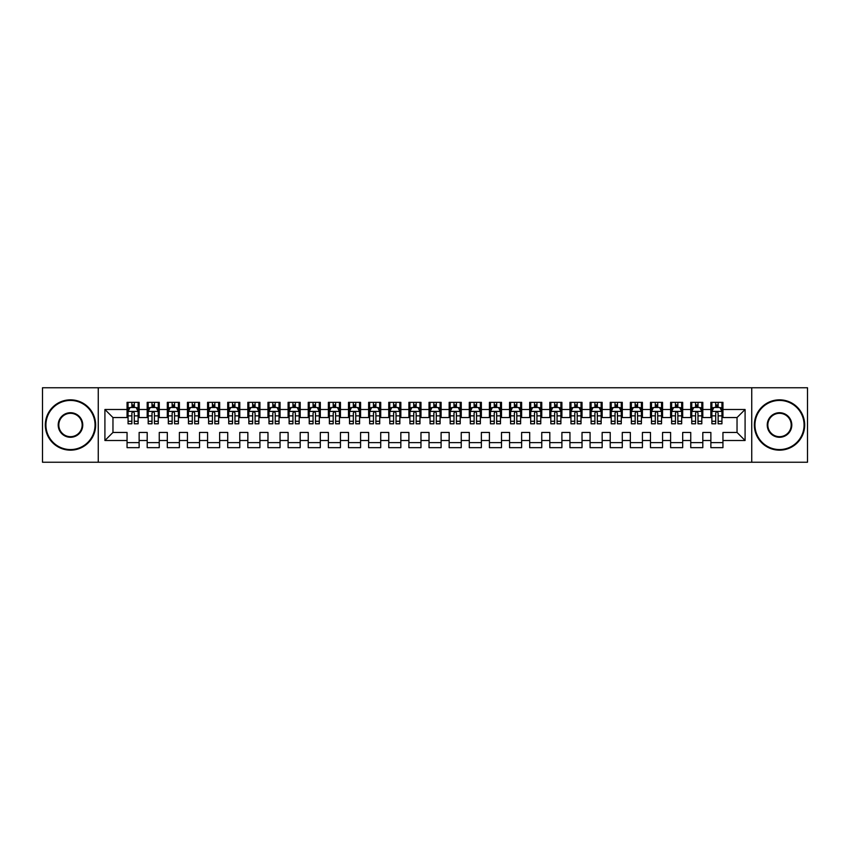 <?xml version="1.0" encoding="UTF-8"?>
<svg xmlns="http://www.w3.org/2000/svg" width="850" height="850" viewBox="0 0 850 850"><rect width="100%" height="100%" fill="white"/><g stroke="black" fill="none" stroke-linecap="round" stroke-linejoin="round"><path stroke-width="1.27" d="M751.74 462.241L807.5 462.241L807.5 387.759L751.74 387.759L751.74 462.241L98.26 462.241L98.26 387.759L42.5 387.759L42.5 462.241L98.26 462.241M751.74 387.759L98.26 387.759M104.911 440.502L104.911 409.498L127.054 409.498L127.054 417.552L112.965 417.552L112.965 432.448L104.911 440.502L127.054 440.502L127.054 447.652L139.134 447.652L139.134 440.502L147.188 440.502L147.188 447.652L159.258 447.652L159.258 440.502L167.312 440.502L167.312 447.652L179.393 447.652L179.393 440.502L187.446 440.502L187.446 447.652L199.527 447.652L199.527 440.502L207.581 440.502L207.581 447.652L219.661 447.652L219.661 440.502L227.715 440.502L227.715 447.652L239.785 447.652L239.785 440.502L247.839 440.502L247.839 447.652L259.919 447.652L259.919 440.502L267.973 440.502L267.973 447.652L280.054 447.652L280.054 440.502L288.108 440.502L288.108 447.652L300.188 447.652L300.188 440.502L308.242 440.502L308.242 447.652L320.312 447.652L320.312 440.502L328.366 440.502L328.366 447.652L340.446 447.652L340.446 440.502L348.5 440.502L348.5 447.652L360.581 447.652L360.581 440.502L368.634 440.502L368.634 447.652L380.715 447.652L380.715 440.502L388.758 440.502L388.758 447.652L400.839 447.652L400.839 440.502L408.892 440.502L408.892 447.652L420.973 447.652L420.973 440.502L429.027 440.502L429.027 447.652L441.108 447.652L441.108 440.502L449.161 440.502L449.161 447.652L461.242 447.652L461.242 440.502L469.285 440.502L469.285 447.652L481.366 447.652L481.366 440.502L489.419 440.502L489.419 447.652L501.5 447.652L501.5 440.502L509.554 440.502L509.554 447.652L521.634 447.652L521.634 440.502L529.688 440.502L529.688 447.652L541.758 447.652L541.758 440.502L549.812 440.502L549.812 447.652L561.893 447.652L561.893 440.502L569.946 440.502L569.946 447.652L582.027 447.652L582.027 440.502L590.081 440.502L590.081 447.652L602.161 447.652L602.161 440.502L610.215 440.502L610.215 447.652L622.285 447.652L622.285 440.502L630.339 440.502L630.339 447.652L642.419 447.652L642.419 440.502L650.473 440.502L650.473 447.652L662.554 447.652L662.554 440.502L670.607 440.502L670.607 447.652L682.688 447.652L682.688 440.502L690.742 440.502L690.742 447.652L702.812 447.652L702.812 440.502L710.866 440.502L710.866 447.652L722.946 447.652L722.946 432.448L737.035 432.448L737.035 417.552L722.946 417.552L722.946 409.498L745.089 409.498L745.089 440.502L722.946 440.502M722.946 409.498L722.946 402.348L710.866 402.348L710.866 409.498L702.812 409.498L702.812 402.348L690.742 402.348L690.742 409.498L682.688 409.498L682.688 402.348L670.607 402.348L670.607 409.498L662.554 409.498L662.554 402.348L650.473 402.348L650.473 409.498L642.419 409.498L642.419 402.348L630.339 402.348L630.339 409.498L622.285 409.498L622.285 402.348L610.215 402.348L610.215 409.498L602.161 409.498L602.161 402.348L590.081 402.348L590.081 409.498L582.027 409.498L582.027 402.348L569.946 402.348L569.946 409.498L561.893 409.498L561.893 402.348L549.812 402.348L549.812 409.498L541.758 409.498L541.758 402.348L529.688 402.348L529.688 409.498L521.634 409.498L521.634 402.348L509.554 402.348L509.554 409.498L501.5 409.498L501.5 402.348L489.419 402.348L489.419 409.498L481.366 409.498L481.366 402.348L469.285 402.348L469.285 409.498L461.242 409.498L461.242 402.348L449.161 402.348L449.161 409.498L441.108 409.498L441.108 402.348L429.027 402.348L429.027 409.498L420.973 409.498L420.973 402.348L408.892 402.348L408.892 409.498L400.839 409.498L400.839 402.348L388.758 402.348L388.758 409.498L380.715 409.498L380.715 402.348L368.634 402.348L368.634 409.498L360.581 409.498L360.581 402.348L348.5 402.348L348.5 409.498L340.446 409.498L340.446 402.348L328.366 402.348L328.366 409.498L320.312 409.498L320.312 402.348L308.242 402.348L308.242 409.498L300.188 409.498L300.188 402.348L288.108 402.348L288.108 409.498L280.054 409.498L280.054 402.348L267.973 402.348L267.973 409.498L259.919 409.498L259.919 402.348L247.839 402.348L247.839 409.498L239.785 409.498L239.785 402.348L227.715 402.348L227.715 409.498L219.661 409.498L219.661 402.348L207.581 402.348L207.581 409.498L199.527 409.498L199.527 402.348L187.446 402.348L187.446 409.498L179.393 409.498L179.393 402.348L167.312 402.348L167.312 409.498L159.258 409.498L159.258 402.348L147.188 402.348L147.188 409.498L139.134 409.498L139.134 402.348L127.054 402.348L127.054 409.498M702.812 440.502L702.812 432.448L710.866 432.448L710.866 440.502M745.089 409.498L737.035 417.552M682.688 440.502L682.688 432.448L690.742 432.448L690.742 440.502M710.866 409.498L710.866 417.552L702.812 417.552L702.812 409.498M662.554 440.502L662.554 432.448L670.607 432.448L670.607 440.502M690.742 409.498L690.742 417.552L682.688 417.552L682.688 409.498M642.419 440.502L642.419 432.448L650.473 432.448L650.473 440.502M670.607 409.498L670.607 417.552L662.554 417.552L662.554 409.498M622.285 440.502L622.285 432.448L630.339 432.448L630.339 440.502M650.473 409.498L650.473 417.552L642.419 417.552L642.419 409.498M602.161 440.502L602.161 432.448L610.215 432.448L610.215 440.502M630.339 409.498L630.339 417.552L622.285 417.552L622.285 409.498M582.027 440.502L582.027 432.448L590.081 432.448L590.081 440.502M610.215 409.498L610.215 417.552L602.161 417.552L602.161 409.498M561.893 440.502L561.893 432.448L569.946 432.448L569.946 440.502M590.081 409.498L590.081 417.552L582.027 417.552L582.027 409.498M541.758 440.502L541.758 432.448L549.812 432.448L549.812 440.502M569.946 409.498L569.946 417.552L561.893 417.552L561.893 409.498M521.634 440.502L521.634 432.448L529.688 432.448L529.688 440.502M549.812 409.498L549.812 417.552L541.758 417.552L541.758 409.498M501.5 440.502L501.5 432.448L509.554 432.448L509.554 440.502M529.688 409.498L529.688 417.552L521.634 417.552L521.634 409.498M481.366 440.502L481.366 432.448L489.419 432.448L489.419 440.502M509.554 409.498L509.554 417.552L501.5 417.552L501.5 409.498M461.242 440.502L461.242 432.448L469.285 432.448L469.285 440.502M489.419 409.498L489.419 417.552L481.366 417.552L481.366 409.498M441.108 440.502L441.108 432.448L449.161 432.448L449.161 440.502M469.285 409.498L469.285 417.552L461.242 417.552L461.242 409.498M420.973 440.502L420.973 432.448L429.027 432.448L429.027 440.502M449.161 409.498L449.161 417.552L441.108 417.552L441.108 409.498M400.839 440.502L400.839 432.448L408.892 432.448L408.892 440.502M429.027 409.498L429.027 417.552L420.973 417.552L420.973 409.498M380.715 440.502L380.715 432.448L388.758 432.448L388.758 440.502M408.892 409.498L408.892 417.552L400.839 417.552L400.839 409.498M360.581 440.502L360.581 432.448L368.634 432.448L368.634 440.502M388.758 409.498L388.758 417.552L380.715 417.552L380.715 409.498M340.446 440.502L340.446 432.448L348.5 432.448L348.5 440.502M368.634 409.498L368.634 417.552L360.581 417.552L360.581 409.498M320.312 440.502L320.312 432.448L328.366 432.448L328.366 440.502M348.5 409.498L348.5 417.552L340.446 417.552L340.446 409.498M300.188 440.502L300.188 432.448L308.242 432.448L308.242 440.502M328.366 409.498L328.366 417.552L320.312 417.552L320.312 409.498M280.054 440.502L280.054 432.448L288.108 432.448L288.108 440.502M308.242 409.498L308.242 417.552L300.188 417.552L300.188 409.498M259.919 440.502L259.919 432.448L267.973 432.448L267.973 440.502M288.108 409.498L288.108 417.552L280.054 417.552L280.054 409.498M239.785 440.502L239.785 432.448L247.839 432.448L247.839 440.502M267.973 409.498L267.973 417.552L259.919 417.552L259.919 409.498M219.661 440.502L219.661 432.448L227.715 432.448L227.715 440.502M247.839 409.498L247.839 417.552L239.785 417.552L239.785 409.498M199.527 440.502L199.527 432.448L207.581 432.448L207.581 440.502M227.715 409.498L227.715 417.552L219.661 417.552L219.661 409.498M179.393 440.502L179.393 432.448L187.446 432.448L187.446 440.502M207.581 409.498L207.581 417.552L199.527 417.552L199.527 409.498M159.258 440.502L159.258 432.448L167.312 432.448L167.312 440.502M187.446 409.498L187.446 417.552L179.393 417.552L179.393 409.498M139.134 440.502L139.134 432.448L147.188 432.448L147.188 440.502M167.312 409.498L167.312 417.552L159.258 417.552L159.258 409.498M112.965 432.448L127.054 432.448L127.054 440.502M147.188 409.498L147.188 417.552L139.134 417.552L139.134 409.498M710.866 407.384L711.875 407.384M721.937 407.384L722.946 407.384M690.742 407.384L691.741 407.384M701.813 407.384L702.812 407.384M670.607 407.384L671.617 407.384M681.679 407.384L682.688 407.384M650.473 407.384L651.482 407.384M661.544 407.384L662.554 407.384M630.339 407.384L631.348 407.384M641.41 407.384L642.419 407.384M610.215 407.384L611.214 407.384M621.286 407.384L622.285 407.384M590.081 407.384L591.09 407.384M601.152 407.384L602.161 407.384M569.946 407.384L570.956 407.384M581.018 407.384L582.027 407.384M549.812 407.384L550.821 407.384M560.883 407.384L561.893 407.384M529.688 407.384L530.687 407.384M540.759 407.384L541.758 407.384M509.554 407.384L510.563 407.384M520.625 407.384L521.634 407.384M489.419 407.384L490.429 407.384M500.491 407.384L501.5 407.384M469.285 407.384L470.294 407.384M480.367 407.384L481.366 407.384M449.161 407.384L450.16 407.384M460.233 407.384L461.242 407.384M429.027 407.384L430.036 407.384M440.098 407.384L441.108 407.384M408.892 407.384L409.902 407.384M419.964 407.384L420.973 407.384M388.758 407.384L389.767 407.384M399.84 407.384L400.839 407.384M368.634 407.384L369.633 407.384M379.706 407.384L380.715 407.384M348.5 407.384L349.509 407.384M359.571 407.384L360.581 407.384M328.366 407.384L329.375 407.384M339.437 407.384L340.446 407.384M308.242 407.384L309.241 407.384M319.313 407.384L320.312 407.384M288.108 407.384L289.117 407.384M299.179 407.384L300.188 407.384M267.973 407.384L268.983 407.384M279.044 407.384L280.054 407.384M247.839 407.384L248.848 407.384M258.91 407.384L259.919 407.384M227.715 407.384L228.714 407.384M238.786 407.384L239.785 407.384M207.581 407.384L208.59 407.384M218.652 407.384L219.661 407.384M187.446 407.384L188.456 407.384M198.518 407.384L199.527 407.384M167.312 407.384L168.321 407.384M178.383 407.384L179.393 407.384M147.188 407.384L148.187 407.384M158.259 407.384L159.258 407.384M127.054 407.384L128.063 407.384M138.125 407.384L139.134 407.384M127.054 442.616L139.134 442.616M147.188 442.616L159.258 442.616M167.312 442.616L179.393 442.616M187.446 442.616L199.527 442.616M207.581 442.616L219.661 442.616M227.715 442.616L239.785 442.616M247.839 442.616L259.919 442.616M267.973 442.616L280.054 442.616M288.108 442.616L300.188 442.616M308.242 442.616L320.312 442.616M328.366 442.616L340.446 442.616M348.5 442.616L360.581 442.616M368.634 442.616L380.715 442.616M388.758 442.616L400.839 442.616M408.892 442.616L420.973 442.616M429.027 442.616L441.108 442.616M449.161 442.616L461.242 442.616M469.285 442.616L481.366 442.616M489.419 442.616L501.5 442.616M509.554 442.616L521.634 442.616M529.688 442.616L541.758 442.616M549.812 442.616L561.893 442.616M569.946 442.616L582.027 442.616M590.081 442.616L602.161 442.616M610.215 442.616L622.285 442.616M630.339 442.616L642.419 442.616M650.473 442.616L662.554 442.616M670.607 442.616L682.688 442.616M690.742 442.616L702.812 442.616M710.866 442.616L722.946 442.616M104.911 409.498L112.965 417.552M737.035 432.448L745.089 440.502M134.3 404.972L131.888 404.972M138.125 421.271L134.3 421.271L134.3 423.789L138.125 423.789L138.125 411.517L136.117 407.49L130.071 407.49L128.063 411.517L128.063 423.789L131.888 423.789L131.888 421.271L128.063 421.271M128.063 411.517L128.063 402.348M138.125 411.517L138.125 402.348M131.888 407.49L131.888 402.348M134.3 402.348L134.3 407.49M134.3 421.271L134.3 413.026C133.493 411.474 132.696 411.474 131.888 413.026L131.888 421.271M134.3 407.384L131.888 407.384M154.434 404.972L152.012 404.972M158.259 421.271L154.434 421.271L154.434 423.789L158.259 423.789L158.259 411.517L156.241 407.49L150.206 407.49L148.187 411.517L148.187 423.789L152.012 423.789L152.012 421.271L148.187 421.271M148.187 411.517L148.187 402.348M158.259 411.517L158.259 402.348M152.012 407.49L152.012 402.348M154.434 402.348L154.434 407.49M154.434 421.271L154.434 413.026C153.627 411.474 152.819 411.474 152.012 413.026L152.012 421.271M154.434 407.384L152.012 407.384M174.558 404.972L172.146 404.972M178.383 421.271L174.558 421.271L174.558 423.789L178.383 423.789L178.383 411.517L176.375 407.49L170.34 407.49L168.321 411.517L168.321 423.789L172.146 423.789L172.146 421.271L168.321 421.271M168.321 411.517L168.321 402.348M178.383 411.517L178.383 402.348M172.146 407.49L172.146 402.348M174.558 402.348L174.558 407.49M174.558 421.271L174.558 413.026C173.761 411.474 172.954 411.474 172.146 413.026L172.146 421.271M174.558 407.384L172.146 407.384M70.486 449.565A24.565 24.565 0 0 0 95.041 425A24.565 24.565 0 0 0 70.486 400.435A24.565 24.565 0 0 0 45.921 425A24.565 24.565 0 0 0 70.486 449.565M70.486 399.84A25.16 25.16 0 0 1 95.646 425A25.16 25.16 0 0 1 70.486 450.16A25.16 25.16 0 0 1 45.316 425A25.16 25.16 0 0 1 70.486 399.84M70.486 437.283A12.283 12.283 0 0 1 58.204 425A12.283 12.283 0 0 1 70.486 412.717A12.283 12.283 0 0 1 82.758 425A12.283 12.283 0 0 1 70.486 437.283M70.486 413.323A11.677 11.677 0 0 0 58.809 425A11.677 11.677 0 0 0 70.486 436.677A11.677 11.677 0 0 0 82.163 425A11.677 11.677 0 0 0 70.486 413.323M779.514 449.565A24.565 24.565 0 0 0 804.079 425A24.565 24.565 0 0 0 779.514 400.435A24.565 24.565 0 0 0 754.959 425A24.565 24.565 0 0 0 779.514 449.565M779.514 399.84A25.16 25.16 0 0 1 804.684 425A25.16 25.16 0 0 1 779.514 450.16A25.16 25.16 0 0 1 754.354 425A25.16 25.16 0 0 1 779.514 399.84M779.514 437.283A12.283 12.283 0 0 1 767.242 425A12.283 12.283 0 0 1 779.514 412.717A12.283 12.283 0 0 1 791.796 425A12.283 12.283 0 0 1 779.514 437.283M779.514 413.323A11.677 11.677 0 0 0 767.837 425A11.677 11.677 0 0 0 779.514 436.677A11.677 11.677 0 0 0 791.191 425A11.677 11.677 0 0 0 779.514 413.323M194.692 404.972L192.281 404.972M198.518 421.271L194.692 421.271L194.692 423.789L198.518 423.789L198.518 411.517L196.509 407.49L190.464 407.49L188.456 411.517L188.456 423.789L192.281 423.789L192.281 421.271L188.456 421.271M188.456 411.517L188.456 402.348M198.518 411.517L198.518 402.348M192.281 407.49L192.281 402.348M194.692 402.348L194.692 407.49M194.692 421.271L194.692 413.026C193.896 411.474 193.088 411.474 192.281 413.026L192.281 421.271M194.692 407.384L192.281 407.384M214.827 404.972L212.415 404.972M218.652 421.271L214.827 421.271L214.827 423.789L218.652 423.789L218.652 411.517L216.633 407.49L210.598 407.49L208.59 411.517L208.59 423.789L212.415 423.789L212.415 421.271L208.59 421.271M208.59 411.517L208.59 402.348M218.652 411.517L218.652 402.348M212.415 407.49L212.415 402.348M214.827 402.348L214.827 407.49M214.827 421.271L214.827 413.026C214.019 411.474 213.212 411.474 212.415 413.026L212.415 421.271M214.827 407.384L212.415 407.384M234.961 404.972L232.539 404.972M238.786 421.271L234.961 421.271L234.961 423.789L238.786 423.789L238.786 411.517L236.768 407.49L230.732 407.49L228.714 411.517L228.714 423.789L232.539 423.789L232.539 421.271L228.714 421.271M228.714 411.517L228.714 402.348M238.786 411.517L238.786 402.348M232.539 407.49L232.539 402.348M234.961 402.348L234.961 407.49M234.961 421.271L234.961 413.026C234.154 411.474 233.346 411.474 232.539 413.026L232.539 421.271M234.961 407.384L232.539 407.384M255.085 404.972L252.673 404.972M258.91 421.271L255.085 421.271L255.085 423.789L258.91 423.789L258.91 411.517L256.902 407.49L250.867 407.49L248.848 411.517L248.848 423.789L252.673 423.789L252.673 421.271L248.848 421.271M248.848 411.517L248.848 402.348M258.91 411.517L258.91 402.348M252.673 407.49L252.673 402.348M255.085 402.348L255.085 407.49M255.085 421.271L255.085 413.026C254.288 411.474 253.481 411.474 252.673 413.026L252.673 421.271M255.085 407.384L252.673 407.384M275.219 404.972L272.808 404.972M279.044 421.271L275.219 421.271L275.219 423.789L279.044 423.789L279.044 411.517L277.036 407.49L270.991 407.49L268.983 411.517L268.983 423.789L272.808 423.789L272.808 421.271L268.983 421.271M268.983 411.517L268.983 402.348M279.044 411.517L279.044 402.348M272.808 407.49L272.808 402.348M275.219 402.348L275.219 407.49M275.219 421.271L275.219 413.026C274.412 411.474 273.615 411.474 272.808 413.026L272.808 421.271M275.219 407.384L272.808 407.384M295.354 404.972L292.942 404.972M299.179 421.271L295.354 421.271L295.354 423.789L299.179 423.789L299.179 411.517L297.16 407.49L291.125 407.49L289.117 411.517L289.117 423.789L292.942 423.789L292.942 421.271L289.117 421.271M289.117 411.517L289.117 402.348M299.179 411.517L299.179 402.348M292.942 407.49L292.942 402.348M295.354 402.348L295.354 407.49M295.354 421.271L295.354 413.026C294.546 411.474 293.739 411.474 292.942 413.026L292.942 421.271M295.354 407.384L292.942 407.384M315.488 404.972L313.066 404.972M319.313 421.271L315.488 421.271L315.488 423.789L319.313 423.789L319.313 411.517L317.294 407.49L311.259 407.49L309.241 411.517L309.241 423.789L313.066 423.789L313.066 421.271L309.241 421.271M309.241 411.517L309.241 402.348M319.313 411.517L319.313 402.348M313.066 407.49L313.066 402.348M315.488 402.348L315.488 407.49M315.488 421.271L315.488 413.026C314.681 411.474 313.873 411.474 313.066 413.026L313.066 421.271M315.488 407.384L313.066 407.384M335.612 404.972L333.2 404.972M339.437 421.271L335.612 421.271L335.612 423.789L339.437 423.789L339.437 411.517L337.429 407.49L331.383 407.49L329.375 411.517L329.375 423.789L333.2 423.789L333.2 421.271L329.375 421.271M329.375 411.517L329.375 402.348M339.437 411.517L339.437 402.348M333.2 407.49L333.2 402.348M335.612 402.348L335.612 407.49M335.612 421.271L335.612 413.026C334.815 411.474 334.007 411.474 333.2 413.026L333.2 421.271M335.612 407.384L333.2 407.384M355.746 404.972L353.334 404.972M359.571 421.271L355.746 421.271L355.746 423.789L359.571 423.789L359.571 411.517L357.563 407.49L351.517 407.49L349.509 411.517L349.509 423.789L353.334 423.789L353.334 421.271L349.509 421.271M349.509 411.517L349.509 402.348M359.571 411.517L359.571 402.348M353.334 407.49L353.334 402.348M355.746 402.348L355.746 407.49M355.746 421.271L355.746 413.026C354.939 411.474 354.142 411.474 353.334 413.026L353.334 421.271M355.746 407.384L353.334 407.384M375.881 404.972L373.458 404.972M379.706 421.271L375.881 421.271L375.881 423.789L379.706 423.789L379.706 411.517L377.687 407.49L371.652 407.49L369.633 411.517L369.633 423.789L373.458 423.789L373.458 421.271L369.633 421.271M369.633 411.517L369.633 402.348M379.706 411.517L379.706 402.348M373.458 407.49L373.458 402.348M375.881 402.348L375.881 407.49M375.881 421.271L375.881 413.026C375.073 411.474 374.266 411.474 373.458 413.026L373.458 421.271M375.881 407.384L373.458 407.384M396.015 404.972L393.592 404.972M399.84 421.271L396.015 421.271L396.015 423.789L399.84 423.789L399.84 411.517L397.821 407.49L391.786 407.49L389.767 411.517L389.767 423.789L393.592 423.789L393.592 421.271L389.767 421.271M389.767 411.517L389.767 402.348M399.84 411.517L399.84 402.348M393.592 407.49L393.592 402.348M396.015 402.348L396.015 407.49M396.015 421.271L396.015 413.026C395.207 411.474 394.4 411.474 393.592 413.026L393.592 421.271M396.015 407.384L393.592 407.384M416.139 404.972L413.727 404.972M419.964 421.271L416.139 421.271L416.139 423.789L419.964 423.789L419.964 411.517L417.956 407.49L411.91 407.49L409.902 411.517L409.902 423.789L413.727 423.789L413.727 421.271L409.902 421.271M409.902 411.517L409.902 402.348M419.964 411.517L419.964 402.348M413.727 407.49L413.727 402.348M416.139 402.348L416.139 407.49M416.139 421.271L416.139 413.026C415.342 411.474 414.534 411.474 413.727 413.026L413.727 421.271M416.139 407.384L413.727 407.384M436.273 404.972L433.861 404.972M440.098 421.271L436.273 421.271L436.273 423.789L440.098 423.789L440.098 411.517L438.09 407.49L432.044 407.49L430.036 411.517L430.036 423.789L433.861 423.789L433.861 421.271L430.036 421.271M430.036 411.517L430.036 402.348M440.098 411.517L440.098 402.348M433.861 407.49L433.861 402.348M436.273 402.348L436.273 407.49M436.273 421.271L436.273 413.026C435.466 411.474 434.669 411.474 433.861 413.026L433.861 421.271M436.273 407.384L433.861 407.384M456.408 404.972L453.985 404.972M460.233 421.271L456.408 421.271L456.408 423.789L460.233 423.789L460.233 411.517L458.214 407.49L452.179 407.49L450.16 411.517L450.16 423.789L453.985 423.789L453.985 421.271L450.16 421.271M450.16 411.517L450.16 402.348M460.233 411.517L460.233 402.348M453.985 407.49L453.985 402.348M456.408 402.348L456.408 407.49M456.408 421.271L456.408 413.026C455.6 411.474 454.793 411.474 453.985 413.026L453.985 421.271M456.408 407.384L453.985 407.384M476.542 404.972L474.119 404.972M480.367 421.271L476.542 421.271L476.542 423.789L480.367 423.789L480.367 411.517L478.348 407.49L472.313 407.49L470.294 411.517L470.294 423.789L474.119 423.789L474.119 421.271L470.294 421.271M470.294 411.517L470.294 402.348M480.367 411.517L480.367 402.348M474.119 407.49L474.119 402.348M476.542 402.348L476.542 407.49M476.542 421.271L476.542 413.026C475.734 411.474 474.927 411.474 474.119 413.026L474.119 421.271M476.542 407.384L474.119 407.384M496.666 404.972L494.254 404.972M500.491 421.271L496.666 421.271L496.666 423.789L500.491 423.789L500.491 411.517L498.483 407.49L492.437 407.49L490.429 411.517L490.429 423.789L494.254 423.789L494.254 421.271L490.429 421.271M490.429 411.517L490.429 402.348M500.491 411.517L500.491 402.348M494.254 407.49L494.254 402.348M496.666 402.348L496.666 407.49M496.666 421.271L496.666 413.026C495.869 411.474 495.061 411.474 494.254 413.026L494.254 421.271M496.666 407.384L494.254 407.384M516.8 404.972L514.388 404.972M520.625 421.271L516.8 421.271L516.8 423.789L520.625 423.789L520.625 411.517L518.617 407.49L512.571 407.49L510.563 411.517L510.563 423.789L514.388 423.789L514.388 421.271L510.563 421.271M510.563 411.517L510.563 402.348M520.625 411.517L520.625 402.348M514.388 407.49L514.388 402.348M516.8 402.348L516.8 407.49M516.8 421.271L516.8 413.026C515.992 411.474 515.196 411.474 514.388 413.026L514.388 421.271M516.8 407.384L514.388 407.384M536.934 404.972L534.512 404.972M540.759 421.271L536.934 421.271L536.934 423.789L540.759 423.789L540.759 411.517L538.741 407.49L532.706 407.49L530.687 411.517L530.687 423.789L534.512 423.789L534.512 421.271L530.687 421.271M530.687 411.517L530.687 402.348M540.759 411.517L540.759 402.348M534.512 407.49L534.512 402.348M536.934 402.348L536.934 407.49M536.934 421.271L536.934 413.026C536.127 411.474 535.319 411.474 534.512 413.026L534.512 421.271M536.934 407.384L534.512 407.384M557.058 404.972L554.646 404.972M560.883 421.271L557.058 421.271L557.058 423.789L560.883 423.789L560.883 411.517L558.875 407.49L552.84 407.49L550.821 411.517L550.821 423.789L554.646 423.789L554.646 421.271L550.821 421.271M550.821 411.517L550.821 402.348M560.883 411.517L560.883 402.348M554.646 407.49L554.646 402.348M557.058 402.348L557.058 407.49M557.058 421.271L557.058 413.026C556.261 411.474 555.454 411.474 554.646 413.026L554.646 421.271M557.058 407.384L554.646 407.384M577.192 404.972L574.781 404.972M581.018 421.271L577.192 421.271L577.192 423.789L581.018 423.789L581.018 411.517L579.009 407.49L572.964 407.49L570.956 411.517L570.956 423.789L574.781 423.789L574.781 421.271L570.956 421.271M570.956 411.517L570.956 402.348M581.018 411.517L581.018 402.348M574.781 407.49L574.781 402.348M577.192 402.348L577.192 407.49M577.192 421.271L577.192 413.026C576.396 411.474 575.588 411.474 574.781 413.026L574.781 421.271M577.192 407.384L574.781 407.384M597.327 404.972L594.915 404.972M601.152 421.271L597.327 421.271L597.327 423.789L601.152 423.789L601.152 411.517L599.133 407.49L593.098 407.49L591.09 411.517L591.09 423.789L594.915 423.789L594.915 421.271L591.09 421.271M591.09 411.517L591.09 402.348M601.152 411.517L601.152 402.348M594.915 407.49L594.915 402.348M597.327 402.348L597.327 407.49M597.327 421.271L597.327 413.026C596.519 411.474 595.712 411.474 594.915 413.026L594.915 421.271M597.327 407.384L594.915 407.384M617.461 404.972L615.039 404.972M621.286 421.271L617.461 421.271L617.461 423.789L621.286 423.789L621.286 411.517L619.268 407.49L613.232 407.49L611.214 411.517L611.214 423.789L615.039 423.789L615.039 421.271L611.214 421.271M611.214 411.517L611.214 402.348M621.286 411.517L621.286 402.348M615.039 407.49L615.039 402.348M617.461 402.348L617.461 407.49M617.461 421.271L617.461 413.026C616.654 411.474 615.846 411.474 615.039 413.026L615.039 421.271M617.461 407.384L615.039 407.384M637.585 404.972L635.173 404.972M641.41 421.271L637.585 421.271L637.585 423.789L641.41 423.789L641.41 411.517L639.402 407.49L633.367 407.49L631.348 411.517L631.348 423.789L635.173 423.789L635.173 421.271L631.348 421.271M631.348 411.517L631.348 402.348M641.41 411.517L641.41 402.348M635.173 407.49L635.173 402.348M637.585 402.348L637.585 407.49M637.585 421.271L637.585 413.026C636.788 411.474 635.981 411.474 635.173 413.026L635.173 421.271M637.585 407.384L635.173 407.384M657.719 404.972L655.308 404.972M661.544 421.271L657.719 421.271L657.719 423.789L661.544 423.789L661.544 411.517L659.536 407.49L653.491 407.49L651.482 411.517L651.482 423.789L655.308 423.789L655.308 421.271L651.482 421.271M651.482 411.517L651.482 402.348M661.544 411.517L661.544 402.348M655.308 407.49L655.308 402.348M657.719 402.348L657.719 407.49M657.719 421.271L657.719 413.026C656.912 411.474 656.115 411.474 655.308 413.026L655.308 421.271M657.719 407.384L655.308 407.384M677.854 404.972L675.442 404.972M681.679 421.271L677.854 421.271L677.854 423.789L681.679 423.789L681.679 411.517L679.66 407.49L673.625 407.49L671.617 411.517L671.617 423.789L675.442 423.789L675.442 421.271L671.617 421.271M671.617 411.517L671.617 402.348M681.679 411.517L681.679 402.348M675.442 407.49L675.442 402.348M677.854 402.348L677.854 407.49M677.854 421.271L677.854 413.026C677.046 411.474 676.239 411.474 675.442 413.026L675.442 421.271M677.854 407.384L675.442 407.384M697.988 404.972L695.566 404.972M701.813 421.271L697.988 421.271L697.988 423.789L701.813 423.789L701.813 411.517L699.794 407.49L693.759 407.49L691.741 411.517L691.741 423.789L695.566 423.789L695.566 421.271L691.741 421.271M691.741 411.517L691.741 402.348M701.813 411.517L701.813 402.348M695.566 407.49L695.566 402.348M697.988 402.348L697.988 407.49M697.988 421.271L697.988 413.026C697.181 411.474 696.373 411.474 695.566 413.026L695.566 421.271M697.988 407.384L695.566 407.384M718.112 404.972L715.7 404.972M721.937 421.271L718.112 421.271L718.112 423.789L721.937 423.789L721.937 411.517L719.929 407.49L713.883 407.49L711.875 411.517L711.875 423.789L715.7 423.789L715.7 421.271L711.875 421.271M711.875 411.517L711.875 402.348M721.937 411.517L721.937 402.348M715.7 407.49L715.7 402.348M718.112 402.348L718.112 407.49M718.112 421.271L718.112 413.026C717.315 411.474 716.508 411.474 715.7 413.026L715.7 421.271M718.112 407.384L715.7 407.384M138.072 411.411L128.106 411.411M128.063 407.724L129.954 407.724M136.234 407.724L138.125 407.724M131.888 415.873L128.063 415.873M138.125 415.873L134.3 415.873M134.3 406.247L131.888 406.247M158.206 411.411L148.24 411.411M148.187 407.724L150.078 407.724M156.368 407.724L158.259 407.724M152.012 415.873L148.187 415.873M158.259 415.873L154.434 415.873M154.434 406.247L152.012 406.247M178.341 411.411L168.374 411.411M168.321 407.724L170.212 407.724M176.492 407.724L178.383 407.724M172.146 415.873L168.321 415.873M178.383 415.873L174.558 415.873M174.558 406.247L172.146 406.247M198.464 411.411L188.509 411.411M188.456 407.724L190.347 407.724M196.626 407.724L198.518 407.724M192.281 415.873L188.456 415.873M198.518 415.873L194.692 415.873M194.692 406.247L192.281 406.247M218.599 411.411L208.633 411.411M208.59 407.724L210.481 407.724M216.761 407.724L218.652 407.724M212.415 415.873L208.59 415.873M218.652 415.873L214.827 415.873M214.827 406.247L212.415 406.247M238.733 411.411L228.767 411.411M228.714 407.724L230.605 407.724M236.895 407.724L238.786 407.724M232.539 415.873L228.714 415.873M238.786 415.873L234.961 415.873M234.961 406.247L232.539 406.247M258.868 411.411L248.901 411.411M248.848 407.724L250.739 407.724M257.019 407.724L258.91 407.724M252.673 415.873L248.848 415.873M258.91 415.873L255.085 415.873M255.085 406.247L252.673 406.247M278.991 411.411L269.036 411.411M268.983 407.724L270.874 407.724M277.153 407.724L279.044 407.724M272.808 415.873L268.983 415.873M279.044 415.873L275.219 415.873M275.219 406.247L272.808 406.247M299.126 411.411L289.159 411.411M289.117 407.724L291.008 407.724M297.288 407.724L299.179 407.724M292.942 415.873L289.117 415.873M299.179 415.873L295.354 415.873M295.354 406.247L292.942 406.247M319.26 411.411L309.294 411.411M309.241 407.724L311.132 407.724M317.422 407.724L319.313 407.724M313.066 415.873L309.241 415.873M319.313 415.873L315.488 415.873M315.488 406.247L313.066 406.247M339.394 411.411L329.428 411.411M329.375 407.724L331.266 407.724M337.546 407.724L339.437 407.724M333.2 415.873L329.375 415.873M339.437 415.873L335.612 415.873M335.612 406.247L333.2 406.247M359.518 411.411L349.552 411.411M349.509 407.724L351.401 407.724M357.68 407.724L359.571 407.724M353.334 415.873L349.509 415.873M359.571 415.873L355.746 415.873M355.746 406.247L353.334 406.247M379.652 411.411L369.686 411.411M369.633 407.724L371.535 407.724M377.814 407.724L379.706 407.724M373.458 415.873L369.633 415.873M379.706 415.873L375.881 415.873M375.881 406.247L373.458 406.247M399.787 411.411L389.821 411.411M389.767 407.724L391.659 407.724M397.938 407.724L399.84 407.724M393.592 415.873L389.767 415.873M399.84 415.873L396.015 415.873M396.015 406.247L393.592 406.247M419.921 411.411L409.955 411.411M409.902 407.724L411.793 407.724M418.072 407.724L419.964 407.724M413.727 415.873L409.902 415.873M419.964 415.873L416.139 415.873M416.139 406.247L413.727 406.247M440.045 411.411L430.079 411.411M430.036 407.724L431.928 407.724M438.207 407.724L440.098 407.724M433.861 415.873L430.036 415.873M440.098 415.873L436.273 415.873M436.273 406.247L433.861 406.247M460.179 411.411L450.213 411.411M450.16 407.724L452.062 407.724M458.341 407.724L460.233 407.724M453.985 415.873L450.16 415.873M460.233 415.873L456.408 415.873M456.408 406.247L453.985 406.247M480.314 411.411L470.348 411.411M470.294 407.724L472.186 407.724M478.465 407.724L480.367 407.724M474.119 415.873L470.294 415.873M480.367 415.873L476.542 415.873M476.542 406.247L474.119 406.247M500.448 411.411L490.482 411.411M490.429 407.724L492.32 407.724M498.599 407.724L500.491 407.724M494.254 415.873L490.429 415.873M500.491 415.873L496.666 415.873M496.666 406.247L494.254 406.247M520.572 411.411L510.606 411.411M510.563 407.724L512.454 407.724M518.734 407.724L520.625 407.724M514.388 415.873L510.563 415.873M520.625 415.873L516.8 415.873M516.8 406.247L514.388 406.247M540.706 411.411L530.74 411.411M530.687 407.724L532.578 407.724M538.868 407.724L540.759 407.724M534.512 415.873L530.687 415.873M540.759 415.873L536.934 415.873M536.934 406.247L534.512 406.247M560.841 411.411L550.874 411.411M550.821 407.724L552.713 407.724M558.992 407.724L560.883 407.724M554.646 415.873L550.821 415.873M560.883 415.873L557.058 415.873M557.058 406.247L554.646 406.247M580.964 411.411L571.009 411.411M570.956 407.724L572.847 407.724M579.126 407.724L581.018 407.724M574.781 415.873L570.956 415.873M581.018 415.873L577.192 415.873M577.192 406.247L574.781 406.247M601.099 411.411L591.133 411.411M591.09 407.724L592.981 407.724M599.261 407.724L601.152 407.724M594.915 415.873L591.09 415.873M601.152 415.873L597.327 415.873M597.327 406.247L594.915 406.247M621.233 411.411L611.267 411.411M611.214 407.724L613.105 407.724M619.395 407.724L621.286 407.724M615.039 415.873L611.214 415.873M621.286 415.873L617.461 415.873M617.461 406.247L615.039 406.247M641.367 411.411L631.401 411.411M631.348 407.724L633.239 407.724M639.519 407.724L641.41 407.724M635.173 415.873L631.348 415.873M641.41 415.873L637.585 415.873M637.585 406.247L635.173 406.247M661.491 411.411L651.536 411.411M651.482 407.724L653.374 407.724M659.653 407.724L661.544 407.724M655.308 415.873L651.482 415.873M661.544 415.873L657.719 415.873M657.719 406.247L655.308 406.247M681.626 411.411L671.659 411.411M671.617 407.724L673.508 407.724M679.787 407.724L681.679 407.724M675.442 415.873L671.617 415.873M681.679 415.873L677.854 415.873M677.854 406.247L675.442 406.247M701.76 411.411L691.794 411.411M691.741 407.724L693.632 407.724M699.922 407.724L701.813 407.724M695.566 415.873L691.741 415.873M701.813 415.873L697.988 415.873M697.988 406.247L695.566 406.247M721.894 411.411L711.928 411.411M711.875 407.724L713.766 407.724M720.046 407.724L721.937 407.724M715.7 415.873L711.875 415.873M721.937 415.873L718.112 415.873M718.112 406.247L715.7 406.247"/></g></svg>
